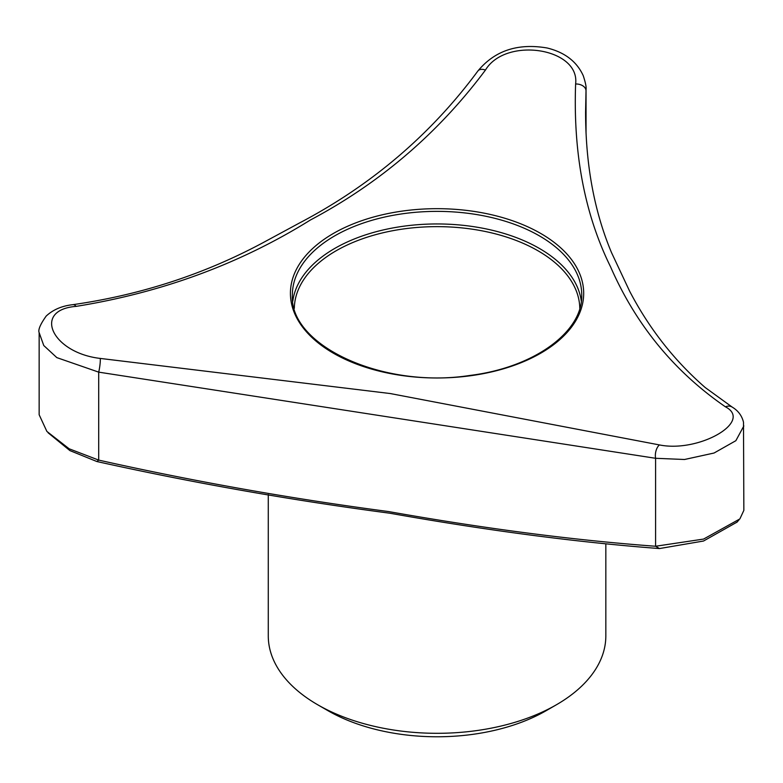 <?xml version="1.0" encoding="UTF-8"?>
<svg xmlns="http://www.w3.org/2000/svg" width="783" height="783" viewBox="0 0 783 783"><rect width="100%" height="100%" fill="white"/><g stroke="black" fill="none" stroke-linecap="round" stroke-linejoin="round"><path stroke-width="1.17" d="M268.275 494.621L268.275 635.865A168.785 97.444 0 0 0 317.702 704.769L327.94 710.68A154.32 89.096 0 0 0 546.172 710.68L556.41 704.769A168.785 97.444 0 0 0 605.836 635.865L605.836 544.586M737.018 522.124L703.525 541.024L659.492 548.56C577.267 542.335 487.339 530.541 389.699 513.198C291.55 500.259 193.939 483.033 96.877 461.53L69.902 450.587L48.066 432.754M327.94 710.68L317.702 704.769A168.785 97.444 0 0 0 317.712 704.769A168.785 97.444 0 0 0 556.41 704.769M76.117 306.378A9.641 4.747 82.7 0 0 72.917 304.665C141.831 294.751 206.027 273.649 265.506 241.35L299.517 222.969C371.445 185.199 430.895 134.549 477.855 71.038A9.641 5.716 35.3 0 1 485.46 70.049C438.363 133.081 379.99 183.075 310.342 220.033C240.175 263.734 162.101 292.519 76.117 306.378C32.034 309.853 51.932 352.859 100.273 358.428L390.257 393.546L659.443 444.93C698.955 452.966 753.54 421.499 725.44 406.827A9.641 7.654 -57.9 0 1 732.154 407.072L705.238 387.556C674.329 360.66 649.127 328.537 629.63 291.178L611.582 252.752C594.248 211.518 585.586 164.626 585.586 112.067L586.017 90.789L586.017 132.366M725.44 406.827C674.212 371.534 635.923 324.867 610.564 266.827C584.803 214.601 573.146 153.654 575.613 83.996C580.174 47.949 505.691 36.38 485.46 70.049M575.613 83.996A9.641 6.636 2.3 0 1 586.017 90.789L586.036 89.595C586.467 87.285 585.537 82.636 583.227 75.638C576.787 61.554 564.768 52.334 547.17 47.998C517.798 42.957 494.699 50.631 477.855 71.038M659.443 444.93A9.641 5.138 99.4 0 0 655.596 458.29L98.707 372.14A9.641 1.312 -81.7 0 0 100.273 358.428M743.85 425.942L735.863 440.692L714.057 453.024L684.528 459.494L655.596 458.29L655.596 546.25L703.574 539.076L739.876 518.914L743.85 510.369L743.498 422.252C741.932 415.724 738.154 410.664 732.154 407.072M39.15 332.658L39.15 414.745L46.882 431.423L69.149 448.786L98.707 460.101L98.707 372.14L56.826 357.616L43.76 345.518L39.15 332.658C37.946 329.917 40.285 324.387 46.177 316.068C53.087 309.657 62.004 305.85 72.917 304.665M96.877 461.53L98.707 460.101C194.732 481.565 291.315 498.712 388.446 511.544C485.108 528.691 574.164 540.26 655.596 546.25L659.492 548.56M292.803 301.152A144.669 83.527 180 0 1 386.802 229.155A144.669 83.527 180 0 1 539.35 248.417A144.669 83.527 180 0 1 581.309 301.152M294.32 308.336A142.741 82.411 180 0 1 383.004 232.776A142.741 82.411 180 0 1 537.99 250.785A142.741 82.411 180 0 1 579.792 308.336M333.372 353.192A146.627 84.652 0 0 0 526.597 360.366A146.627 84.652 0 0 0 540.74 233.471A146.627 84.652 0 0 0 333.372 233.471A146.627 84.652 0 0 0 333.372 353.192M539.35 235.84A144.669 83.527 180 0 1 581.73 294.907C583.11 331.591 534.29 367.619 469.722 375.468C382.505 389.053 288.79 345.176 292.382 294.907A144.669 83.527 180 0 1 381.693 217.733A144.669 83.527 180 0 1 539.35 235.84M586.036 132.934L586.036 89.595M736.764 522.418L739.035 519.834"/></g></svg>
